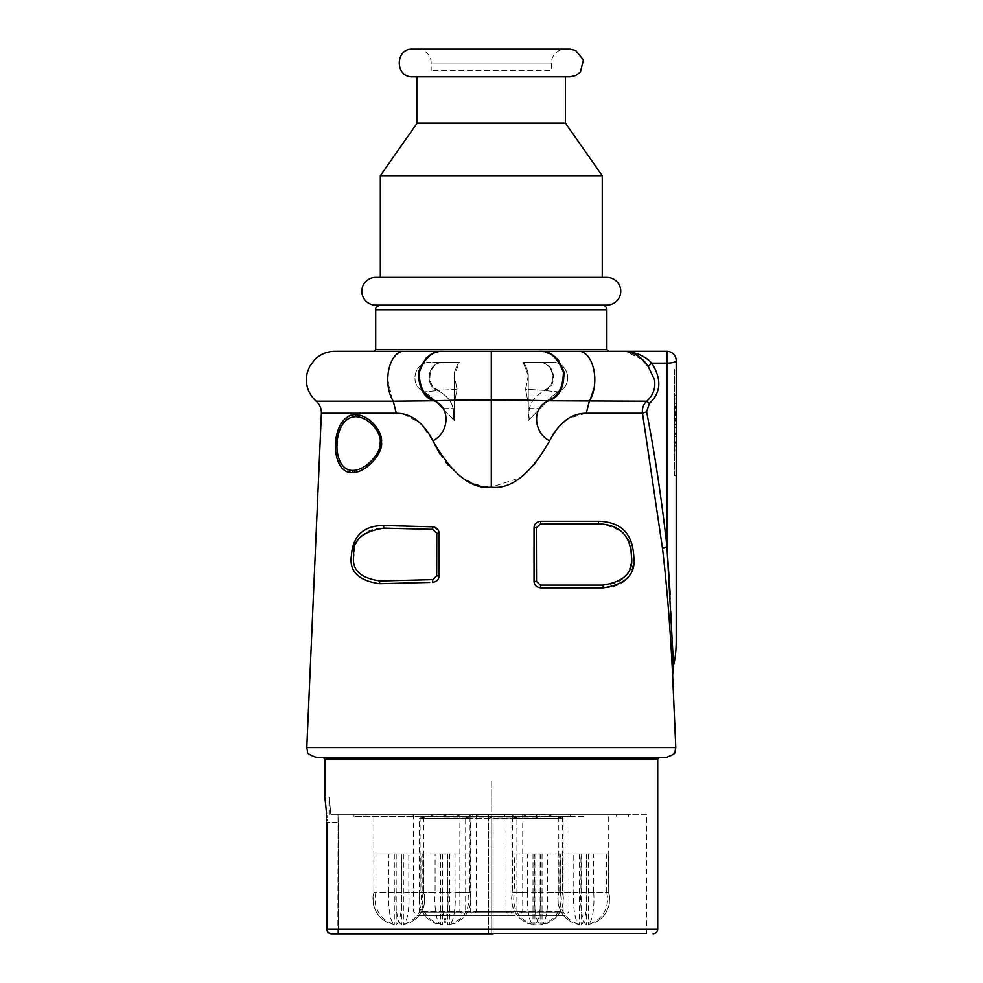 <?xml version="1.0" encoding="UTF-8"?>
<svg xmlns="http://www.w3.org/2000/svg" width="983" height="983" viewBox="0 0 983 983"><rect width="100%" height="100%" fill="white"/><g stroke="black" fill="none" stroke-linecap="round" stroke-linejoin="round"><path stroke-width="0.74" stroke-dasharray="4.92 3.69" d="M598.254 523.853C621.625 527.638 632.671 537.652 631.393 553.908C631.553 567.953 628.223 584.234 602.726 585.106A4.62 2.924 -90 0 1 603.39 587.846C630.275 587.023 633.974 569.182 633.691 553.847C632.032 539.47 626.232 521.936 598.659 521.273A4.62 2.838 -90 0 1 598.659 521.481L598.254 523.853L540.49 523.853L540.675 521.481A4.62 1.302 90 0 0 540.675 521.273C536.534 521.764 534.31 523.927 534.027 527.748L536.349 527.81L540.49 523.853M602.726 585.106L540.355 585.106L536.509 581.444L536.349 527.81M436.796 533.314L436.685 575.952L432.889 579.614L380.089 580.965C360.638 578.323 351.853 570.079 353.769 556.231C354.347 544.422 359.176 528.264 383.984 528.129L432.741 529.382L436.796 533.314L439.057 533.241L438.467 530.574L433.048 526.802M352.836 470.427C330.448 470.943 331.935 416.989 355.76 416.645C370.493 417.431 382.055 434.326 380.077 443.038C381.723 451.443 366.843 470.23 352.836 470.427L352.27 472.712L341.937 468.387L336.874 457.427L338.484 429.043M540.355 585.106A4.62 1.29 -90 0 1 540.65 587.846L603.39 587.846M536.509 581.444L534.015 581.371C534.297 585.204 536.521 587.367 540.65 587.846M534.015 579.012L534.015 563.406M534.015 545.516L534.027 527.748M487.236 486.99L491.291 487.163L520.228 477.75L535.477 463.743L549.079 442.043M585.942 413.265L568.985 418.205M568.752 418.34L567.56 419.077M567.486 419.127L556.415 429.411M556.304 429.546L553.945 432.889M549.853 440.335L549.657 440.777C532.663 432.373 532.098 406.262 548.797 400.806L528.19 399.958M590.156 399.835L586.409 412.614A15.028 8.417 -90 0 0 586.421 413.265L642.477 413.265L642.39 412.614C642.059 407.994 643.496 404.197 646.716 401.236C653.204 395.35 655.784 388.187 654.481 379.745L648.252 366.548L651.778 363.132L666.965 363.132L666.965 546.757L662.468 548.219C666.892 585.561 670.271 627.94 672.63 675.358M666.548 757.254L316.022 757.254M454.392 399.958L393.261 401.236L396.174 412.614A15.028 8.417 90 0 1 396.161 413.265L402.133 413.843M403.73 414.187L420.036 422.862L432.925 440.777L435.272 445.692M440.114 454.158L445.532 461.801M448.432 465.303L459.933 476.03M461.568 477.222L466.52 480.355M470.538 482.432L474.863 484.214M478.979 485.516L483.169 486.45M355.76 416.645L355.465 414.593L350.464 415.256M349.211 415.711L340.437 424.459M355.465 414.593L371.832 421.928L380.556 435.616L380.495 448.703L371.513 463.214M371.451 463.263L352.27 472.712M439.069 556.894L439.069 575.878C438.836 579.601 436.673 581.752 432.606 582.341A4.62 1.524 -91.5 0 1 432.889 579.614M429.731 582.415L379.475 583.693C358.217 580.597 348.879 571.111 351.447 555.235C352.442 542.419 357.923 525.622 383.616 525.524L432.581 526.777A4.62 1.561 91.5 0 0 432.753 529.382M433.786 400.806C451.836 407.331 448.481 433.577 432.925 440.777M643.656 356.915L651.778 363.132C661.891 379.18 661.104 392.622 649.394 403.46L646.716 401.236L548.797 400.806L562.78 386.172L564.168 372.95L558.811 360.687M544.017 351.767L554.449 356.424M555.088 356.915L556.722 358.377M547.162 400.72C557.005 398.164 562.485 389.084 563.566 373.479C558.577 358.07 550.296 350.698 538.721 351.349L625.704 351.349L636.271 353.241M642.39 359.852L625.704 351.349L666.965 351.349L666.965 363.132A9.24 2.544 0 0 0 676.206 360.589L676.206 360.589M636.357 353.278L642.317 356.104M666.965 546.757C661.448 497.779 654.653 452.794 646.581 411.791L649.394 403.46M670.197 594.137L673.539 664.975M676.206 369.399L676.206 475.735L676.206 369.399L674.363 369.399L674.363 475.735L676.206 475.735M392.463 399.921L387.757 379.745A28.396 15.9 -90 0 1 403.657 351.349L408.842 351.349M413.88 351.349L418.746 351.349M431.881 351.349L441.158 351.349M443.087 351.349L438.172 351.84M435.285 352.627L427.433 356.976M425.934 358.304L418.266 374.093L422.149 390.89M463.349 351.349L443.837 351.349C433.036 350.464 424.803 357.456 419.176 372.311C419.544 388.26 424.951 397.734 435.42 400.72M491.291 374.646L491.291 351.349L511.676 351.349M491.291 351.349L373.859 351.349M430.64 351.349L441.146 351.349M443.468 351.349L444.623 351.349M447.191 351.349L448.334 351.349M451.037 351.349L454.49 351.349M455.952 351.349L461.039 351.349M504.979 351.349L519.651 351.349L504.979 351.349M526.802 351.349L528.301 351.349M541.424 351.349L551.979 351.349L541.424 351.349M538.844 351.349L536.964 351.349M676.206 450.03L676.206 395.105L676.206 446.098L676.206 443.026L676.206 445.938L674.363 446.11L674.363 395.105L674.363 445.938L674.363 399.196L674.363 445.938L676.206 445.938L676.206 450.03L674.363 450.03L674.363 443.026L674.363 450.03L676.206 450.03M674.363 475.735L674.363 369.399M674.363 442.325L674.363 405.033L674.363 442.473L676.206 442.325L676.206 405.033L676.206 442.325M674.363 405.033L674.363 403.288L674.363 405.033L676.206 405.033L676.206 403.288L676.206 405.033L674.363 405.033M674.363 411.57L674.363 420.491L674.363 410.968L676.206 411.57M674.363 407.49L674.363 420.921L674.363 412.946L676.206 412.946L676.206 406.102L676.206 420.921L676.206 412.946L674.363 412.946L674.363 407.49L676.206 407.49M674.363 424.324L676.206 424.324L676.206 399.196L676.206 424.324L674.363 424.324M674.363 399.196L676.206 399.196L674.363 399.196M674.363 443.026L676.206 443.026L674.363 443.026M674.363 445.938L676.206 445.938L674.363 445.938M674.363 420.233L676.206 420.233L674.363 420.233M674.363 395.105L676.206 395.105L674.363 395.105M674.363 436.722L676.206 436.722M674.363 403.288L676.206 403.288L674.363 403.288M674.363 419.987L676.206 419.987M674.363 406.999L676.206 406.999M674.363 408.326L676.206 408.326M674.363 420.491L676.206 420.491M674.363 414.334L676.206 414.334L674.363 414.334M674.363 418.586L676.206 418.586M674.363 419.508L676.206 419.508M674.363 413.757L676.206 413.757M674.363 406.593L676.206 406.593M674.363 407.81L676.206 407.81M491.291 305.123L380.335 305.123L491.291 305.123M375.715 305.123L606.867 305.123M606.867 277.378L375.715 277.378M380.335 277.378L602.247 277.378L380.335 277.378M380.335 175.674L602.247 175.674M417.136 123.121L565.446 123.121M412.7 76.883L417.136 76.883M491.291 76.883L569.882 76.883M569.882 49.15L412.7 49.15M565.262 49.15L417.32 49.15L565.262 49.15A13.873 13.873 90 0 0 551.389 63.023L551.389 70.42L431.193 70.42L551.389 70.42M417.32 49.15A13.873 13.873 -90 0 1 431.193 63.023L431.193 70.42M380.089 580.965A4.62 2.912 -91.5 0 0 379.475 583.693M383.984 528.129A4.62 2.851 91.5 0 1 383.616 525.524M436.685 575.952L439.069 575.878M491.291 757.254L323.014 757.254M326.798 820.584L326.835 929.685M326.565 813.297L326.675 815.669M326.737 817.426L326.786 819.65M328.175 932.486L331.492 933.85L646.617 933.85L646.617 814.293L458.471 814.293L491.291 814.293L491.291 933.85L646.617 933.85M326.897 930.065L327.081 930.778M536.595 815.816L536.595 814.293L536.595 815.816L537.75 814.293L539.434 816.209L536.14 816.812L535.981 818.114L539.434 816.209L539.434 814.293L536.595 814.293L628.592 814.293L445.643 814.293A1.843 1.388 180 0 0 445.987 814.489L445.987 815.521L444.93 814.293L330.841 814.293C328.666 791.684 328.666 791.684 330.841 814.293C328.666 791.684 328.666 791.684 330.841 814.293L337.034 814.293L337.267 933.85L491.291 933.85L331.492 933.85M493.122 814.293L493.122 933.85L491.291 933.85L491.291 818.114L493.122 818.114L493.122 816.812A1.843 1.302 180 0 0 491.291 818.114L491.291 816.431L536.14 816.812L493.122 816.431M337.267 933.85L337.034 814.293L337.968 814.293L338.177 822.439L337.968 814.293L491.291 814.293L491.291 933.85L491.291 816.431L524.111 816.431L353.991 816.431L535.87 816.431M539.434 814.293L646.617 814.293M443.775 814.293L443.775 817.192L445.643 814.293M583.755 814.293L550.922 814.293L583.755 814.293M590.205 814.293L558.786 814.293L590.205 814.293M509.096 814.293L570.349 814.293L509.096 814.293M561.637 814.293L512.561 814.293L561.637 814.293M416.632 814.293L477.885 814.293L416.632 814.293M422.825 814.293L476.497 814.293L422.825 814.293M398.828 814.293L431.648 814.293L398.828 814.293M392.364 814.293L423.796 814.293L392.364 814.293M420.945 814.293L470.021 814.293L420.945 814.293M559.745 814.293L506.085 814.293L559.745 814.293M475.575 814.293L522.723 814.293L475.575 814.293M507.744 814.293L472.295 814.293L507.744 814.293M447.597 814.293L441.478 814.293L447.597 814.293M534.985 814.293L541.105 814.293L534.985 814.293M583.755 816.431L550.922 816.431L583.755 816.431M509.096 816.431L570.349 816.431L509.096 816.431M416.632 816.431L477.885 816.431L416.632 816.431M398.828 816.431L431.648 816.431L398.828 816.431M509.784 816.431L472.798 816.431L509.784 816.431L509.784 814.575L472.798 814.575L509.784 814.575M488.563 816.431L488.563 817.192L491.291 817.598L490.591 816.431M488.563 814.293L488.563 933.85L488.563 817.192L443.775 817.192L445.987 816.431L445.987 814.489M445.987 815.73L444.881 814.465M472.798 816.431L472.798 814.575M422.174 892.417L447.879 892.417A25.619 6.635 -90 0 1 442.448 924.622A25.619 24.747 90 0 1 422.174 892.417L422.174 853.969L420.257 853.969L420.097 892.417L435.1 892.417L435.1 853.969L442.239 853.969L442.239 892.417L467.945 892.417L467.945 853.969L469.862 853.969L469.862 892.417A25.619 24.747 90 0 1 459.344 920.862A25.619 24.747 90 0 1 449.587 924.622A25.619 6.635 90 0 0 455.018 892.417L469.862 892.417M455.018 892.417L455.018 853.969L447.879 853.969L447.879 892.417M455.018 853.969L469.862 853.969M422.174 853.969L447.879 853.969M435.1 853.969L420.257 853.969M467.945 853.969L442.239 853.969M449.587 853.969L449.587 924.622M442.448 853.969L442.448 924.622M440.531 853.969L440.531 924.622A25.619 6.635 -90 0 1 435.1 892.417M420.257 892.417A25.619 24.747 -90 0 0 430.775 920.862A25.619 24.747 -90 0 0 440.531 924.622M442.239 892.417A25.619 6.635 90 0 0 447.67 924.622A25.619 24.747 -90 0 0 467.945 892.417M447.67 853.969L447.67 924.622M396.014 892.417L421.719 892.417A25.619 24.747 -90 0 1 401.445 924.622A25.619 6.635 90 0 1 396.014 892.417L396.014 853.969L388.863 853.969L388.863 892.417L373.859 892.417L374.019 853.969L375.936 853.969L375.936 892.417L401.642 892.417L401.642 853.969L408.793 853.969L408.793 892.417A25.619 6.635 90 0 1 403.362 924.622A25.619 24.747 90 0 0 413.118 920.862A25.619 24.747 90 0 0 423.636 892.417L408.793 892.417M423.636 892.417L423.636 853.969L421.719 853.969L421.719 892.417M423.636 853.969L408.793 853.969M396.014 853.969L421.719 853.969M374.019 853.969L388.863 853.969M401.642 853.969L375.936 853.969M403.362 853.969L403.362 924.622M401.445 853.969L401.445 924.622M394.294 853.969L394.294 924.622A25.619 24.747 -90 0 1 384.537 920.862A25.619 24.747 -90 0 1 374.019 892.417M388.863 892.417A25.619 6.635 -90 0 0 394.294 924.622M375.936 892.417A25.619 24.747 90 0 0 396.21 924.622A25.619 6.635 -90 0 0 401.642 892.417M396.21 853.969L396.21 924.622M560.408 892.417L534.703 892.417A25.619 6.635 90 0 0 540.134 924.622A25.619 24.747 -90 0 0 560.408 892.417L560.408 853.969L562.325 853.969L562.485 892.417L547.482 892.417L547.482 853.969L540.343 853.969L540.343 892.417L514.625 892.417L514.625 853.969L512.721 853.969L512.721 892.417A25.619 24.747 -90 0 0 523.226 920.862A25.619 24.747 -90 0 0 532.995 924.622A25.619 6.635 -90 0 1 527.552 892.417L512.721 892.417M527.552 892.417L527.552 853.969L534.703 853.969L534.703 892.417M527.552 853.969L512.721 853.969M560.408 853.969L534.703 853.969M547.482 853.969L562.325 853.969M514.625 853.969L540.343 853.969M532.995 853.969L532.995 924.622M540.134 853.969L540.134 924.622M542.051 853.969L542.051 924.622A25.619 6.635 90 0 0 547.482 892.417M562.325 892.417A25.619 24.747 90 0 1 551.807 920.862A25.619 24.747 90 0 1 542.051 924.622M540.343 892.417A25.619 6.635 -90 0 1 534.899 924.622A25.619 24.747 90 0 1 514.625 892.417M534.899 853.969L534.899 924.622M586.568 892.417L560.863 892.417A25.619 24.747 90 0 0 581.137 924.622A25.619 6.635 -90 0 0 586.568 892.417L586.568 853.969L593.707 853.969L593.707 892.417L608.71 892.417L608.551 853.969L606.646 853.969L606.646 892.417L580.928 892.417L580.928 853.969L573.789 853.969L573.789 892.417A25.619 6.635 -90 0 0 579.22 924.622A25.619 24.747 -90 0 1 569.464 920.862A25.619 24.747 -90 0 1 558.946 892.417L573.789 892.417M558.946 892.417L558.946 853.969L560.863 853.969L560.863 892.417M558.946 853.969L573.789 853.969M586.568 853.969L560.863 853.969M608.551 853.969L593.707 853.969M580.928 853.969L606.646 853.969M579.22 853.969L579.22 924.622M581.137 853.969L581.137 924.622M588.276 853.969L588.276 924.622A25.619 24.747 90 0 0 598.045 920.862A25.619 24.747 90 0 0 608.551 892.417M593.707 892.417A25.619 6.635 90 0 1 588.276 924.622M606.646 892.417A25.619 24.747 -90 0 1 586.36 924.622A25.619 6.635 90 0 1 580.928 892.417M586.36 853.969L586.36 924.622M505.164 915.357L463.546 915.357L505.164 915.357M515.092 915.357L463.804 915.357L515.092 915.357M513.47 912.126L465.672 912.126L513.47 912.126M510.288 814.293L516.898 818.274L465.672 818.274L516.898 818.274L516.898 912.126L518.766 915.357M464.676 915.357L417.32 915.357L464.676 915.357M464.492 915.357L417.578 915.357L464.492 915.357M463.165 912.126L419.446 912.126L463.165 912.126M448.641 814.293L470.673 818.274L419.446 818.274L470.673 818.274L470.673 912.126L472.54 915.357M517.906 915.357L565.262 915.357L517.906 915.357M518.09 915.357L565.004 915.357L518.09 915.357M519.405 912.126L563.136 912.126L519.405 912.126M533.941 814.293L511.91 818.274L563.136 818.274L511.91 818.274L511.91 912.126L510.042 915.357M454.306 395.989L454.306 375.187L459.405 362.444L443.849 362.444C428.477 361.621 424.349 385.717 439.082 390.386L457.034 389.194L454.306 403.313L454.306 420.564L454.306 395.989L454.306 420.564L430.198 395.989L424.115 391.922C408.105 384.82 414.384 359.778 432.778 362.444L459.405 362.444C458.52 362.285 456.911 365.492 454.576 372.066L454.306 403.313L454.306 375.187L457.034 389.194L439.082 390.386C424.337 385.717 428.477 361.621 443.849 362.444L459.405 362.444L454.306 375.187A18.493 18.493 0 0 1 454.576 372.066C456.898 365.516 458.508 362.309 459.405 362.444L443.087 362.444C427.998 361.56 423.489 385.459 437.791 390.583C450.177 397.12 455.338 406.679 453.261 419.274L454.306 420.564L454.306 403.313L457.034 389.194L454.367 377.718L454.576 372.066A18.493 18.493 0 0 0 454.306 375.187L454.306 395.989L430.198 395.989L453.261 419.274C455.326 406.667 450.165 397.107 437.791 390.583L424.115 391.922L437.791 390.583C423.489 385.471 427.998 361.56 443.087 362.444L432.778 362.444C414.384 359.766 408.117 384.808 424.115 391.922L430.198 395.989L454.306 395.989M491.254 783.144L491.254 811.331L491.291 783.144M491.254 811.331L491.291 781.129M491.291 815.509L491.291 814.735M491.291 814.932L491.291 933.85M529.309 419.274C527.257 406.667 532.405 397.107 544.791 390.583C559.094 385.471 554.572 361.56 539.495 362.444L549.804 362.444C568.199 359.766 574.465 384.808 558.467 391.922L544.791 390.583L558.467 391.922L552.385 395.989L528.276 420.564L528.276 403.313L525.549 389.194L528.203 377.718L528.006 372.066A18.493 18.493 0 0 1 528.276 375.187L528.276 420.564L528.276 375.187L528.276 420.564L552.385 395.989L558.467 391.922C574.465 384.82 568.211 359.778 549.792 362.444L538.721 362.444C554.093 361.621 558.233 385.717 543.501 390.386L525.549 389.194L528.276 403.313L528.276 375.69L525.549 389.194L543.501 390.386C558.233 385.717 554.093 361.621 538.721 362.444L523.177 362.444C524.062 362.285 525.672 365.492 528.006 372.066L528.276 375.69L523.177 362.444L549.792 362.444L523.177 362.444L528.276 375.187A18.493 18.493 0 0 0 528.006 372.066C525.672 365.516 524.062 362.309 523.177 362.444L539.495 362.444C554.584 361.56 559.094 385.459 544.791 390.583C532.405 397.12 527.244 406.679 529.321 419.274M598.659 521.273L540.675 521.273M306.794 747.596L675.788 747.596M396.161 413.265L321.392 413.265M491.291 487.163L491.291 398.828M578.926 351.349A28.396 15.9 -90 0 1 594.826 379.745L594.125 388.113M642.477 413.265L646.581 411.791M316.194 401.236L393.261 401.236M491.291 397.181L491.291 395.596M674.363 441.834L676.206 441.834M674.363 433.011L676.206 433.011M674.363 427.789L676.206 427.789M674.363 433.736L676.206 433.736M674.363 434.449L676.206 434.449M674.363 415.219L676.206 415.219M674.363 414.457L676.206 414.457M674.363 412.627L676.206 412.627M674.363 415.723L676.206 415.723M606.867 349.493L375.715 349.493M606.867 309.743L375.715 309.743M551.389 63.023L431.193 63.023L551.389 63.023M657.713 759.097L324.857 759.097M657.713 929.23L326.811 929.23M337.267 822.439L326.811 822.439L337.267 822.439M338.177 933.85L338.177 822.439L338.177 933.85M493.122 933.85L493.122 818.114L535.981 818.114M475.575 911.659L522.723 911.659L475.575 911.659M422.825 911.659L476.497 911.659L422.825 911.659M559.745 911.659L506.085 911.659L559.745 911.659M454.306 376.206A18.493 18.075 180 0 0 454.367 377.718A18.493 18.075 -0 0 1 454.306 376.206M442.854 408.584L454.306 408.584L442.854 408.584M454.306 375.187A18.493 18.493 0 0 1 454.576 372.066M528.276 408.584L539.728 408.584L528.276 408.584M528.276 376.206A18.493 18.075 180 0 1 528.203 377.718A18.493 18.075 0 0 0 528.276 376.206M528.276 375.187A18.493 18.493 0 0 0 528.006 372.066A18.493 18.493 0 0 1 528.276 375.187M528.276 395.989L552.385 395.989L528.276 395.989M443.837 351.349L455.412 351.349M455.78 351.349L481.387 351.349M483.231 351.349L491.144 351.349M538.745 351.349L491.426 351.349M674.363 446.098L676.206 446.098L674.363 446.11M674.363 442.473L676.206 442.473M674.363 412.369L676.206 412.369M674.363 406.716L676.206 406.716M674.363 408.105L676.206 408.105M674.363 410.968L676.206 410.968M674.363 419.532L676.206 419.532M674.363 420.921L676.206 420.921M674.363 406.102L676.206 406.102M324.857 797.004L329.047 797.004L329.047 814.293M353.991 814.293L353.991 816.431M628.592 814.293L628.592 816.431M616.574 814.293L616.574 816.431M550.922 814.293L550.922 816.431M570.349 814.293L570.349 816.431L570.349 814.293M504.697 814.293L504.697 816.431L504.697 814.293M412.233 814.293L412.233 816.431L412.233 814.293M477.885 814.293L477.885 816.431L477.885 814.293M366.008 814.293L366.008 816.431M431.648 814.293L431.648 816.431M524.111 814.293L524.111 816.431M458.471 814.293L458.471 816.431M430.775 920.862A25.89 25.89 0 0 1 420.097 892.417L420.097 814.293M459.344 920.862A25.89 25.89 0 0 0 470.021 892.417L470.021 814.293M384.537 920.862A25.89 25.89 0 0 1 373.859 892.417L373.859 814.293M413.118 920.862A25.89 25.89 0 0 0 423.796 892.417L423.796 814.293M551.807 920.862A25.89 25.89 0 0 0 562.485 892.417L562.485 814.293M523.226 920.862A25.89 25.89 0 0 1 512.561 892.417L512.561 814.293M598.045 920.862A25.89 25.89 0 0 0 608.71 892.417L608.71 814.293M569.464 920.862A25.89 25.89 0 0 1 558.786 892.417L558.786 814.293M522.723 814.293L522.723 911.659L519.024 915.357M459.847 814.293L459.847 911.659L463.546 915.357M472.295 814.293L465.672 818.274L465.672 912.126L463.804 915.357M476.497 814.293L476.497 911.659L472.798 915.357M413.622 814.293L413.622 911.659L417.32 915.357M441.478 814.293L419.446 818.274L419.446 912.126L417.578 915.357M506.085 814.293L506.085 911.659L509.784 915.357M568.96 814.293L568.96 911.659L565.262 915.357M541.105 814.293L563.136 818.274L563.136 912.126L565.004 915.357M459.405 362.444L443.861 362.444L459.405 362.444M432.766 362.444L443.849 362.444L432.766 362.444M523.177 362.444L538.709 362.444L523.177 362.444M539.483 362.444L538.721 362.444L539.483 362.444"/><path stroke-width="1.47" d="M598.254 523.853L598.659 521.481A4.62 2.838 -90 0 0 598.659 521.273C627.83 522.108 632.905 541.486 633.802 556.648C636.099 573.912 625.974 584.32 603.39 587.846A4.62 2.924 -90 0 0 602.726 585.106C624.058 581.813 633.642 572.253 631.491 556.427C630.644 542.579 625.913 524.664 598.254 523.853L540.49 523.853L536.349 527.81L536.509 581.444L540.355 585.106A4.62 1.29 90 0 1 540.65 587.846C536.509 587.367 534.297 585.204 534.015 581.371L534.015 579.012M540.355 585.106L602.726 585.106M355.76 416.645C331.947 416.989 330.448 470.931 352.836 470.427C366.856 470.255 381.809 451.295 380.089 442.989C382.117 434.621 370.517 417.32 355.76 416.645L355.465 414.593C370.407 415.084 383.137 432.876 381.441 442.006C383.763 451.467 367.826 472.381 352.27 472.712C328.519 473.241 330.165 415.059 355.465 414.593M383.984 528.129C362.236 531.484 352.172 540.49 353.782 555.186C351.41 569.526 360.171 578.127 380.089 580.965L432.889 579.614L436.685 575.952L436.796 533.314L432.741 529.382L383.984 528.129A4.62 2.851 -88.5 0 1 383.616 525.524L384.181 525.536M540.49 523.853L540.675 521.481A4.62 1.302 90 0 0 540.675 521.273C536.546 521.764 534.322 523.914 534.027 527.748L534.015 581.371L536.509 581.444M534.015 563.406L534.015 545.516M549.079 442.043L549.657 440.777C530.66 474.125 511.197 489.595 491.291 487.163C471.373 489.595 451.922 474.125 432.925 440.777C423.403 422.42 411.14 413.241 396.161 413.265A15.028 8.417 90 0 0 396.174 412.614L393.261 401.236L433.786 400.806C450.472 406.262 449.919 432.373 432.925 440.777M648.252 366.548C643.091 358.291 635.571 353.216 625.704 351.349L539.495 351.349C550.161 350.501 558.332 357.394 564.009 372.041C564.058 387.83 558.983 397.415 548.797 400.806L646.716 401.236L649.394 403.46C661.092 392.635 661.891 379.192 651.778 363.132C646.126 356.743 637.439 352.811 625.704 351.349L666.965 351.349A9.24 9.24 -28.9 0 1 676.206 360.589L676.206 641.309L676.206 360.589A9.24 2.544 180 0 1 666.965 363.132L651.778 363.132L648.252 366.548L654.481 379.745C655.784 388.187 653.204 395.35 646.716 401.236C643.496 404.197 642.059 407.994 642.39 412.614L662.468 548.219L642.477 413.265L585.942 413.265M553.945 432.889L549.853 440.335M642.477 413.265L646.581 411.791C654.653 452.794 661.448 497.779 666.965 546.757L662.468 548.219C666.879 585.536 670.271 627.916 672.63 675.358L673.539 664.975L666.965 546.757L670.197 594.137M578.926 351.349A28.396 15.9 90 0 1 594.826 379.745C594.727 388.334 592.896 395.498 589.321 401.236L586.409 412.614A15.028 8.417 -90 0 0 586.421 413.265C571.455 413.204 559.204 422.383 549.657 440.777C534.101 433.577 530.746 407.331 548.797 400.806L547.162 400.72L548.797 400.806M491.291 757.254L666.548 757.254C672.876 755.042 675.677 753.236 674.977 751.811L675.788 747.596L306.794 747.596L307.605 751.811C306.905 753.236 309.706 755.042 316.022 757.254L491.291 757.254L323.014 757.254L324.857 759.097L657.713 759.097L659.568 757.254M403.116 414.04L403.73 414.187M435.272 445.692L440.114 454.158M445.532 461.801L448.432 465.303M459.933 476.03L461.568 477.222M466.52 480.355L470.538 482.432M474.863 484.214L478.979 485.516M483.169 486.45L487.236 486.99M350.464 415.256L349.211 415.711M340.437 424.459L339.356 426.769M339.172 427.224L338.484 429.043M436.685 575.952L439.069 575.878L439.057 533.241L439.069 556.894M433.048 526.802L383.616 525.524C357.935 525.61 352.442 542.419 351.447 555.235C348.879 571.098 358.217 580.597 379.475 583.693L429.731 582.415M436.796 533.314L439.057 533.241C438.823 529.53 436.661 527.367 432.581 526.777A4.62 1.561 -88.5 0 0 432.753 529.382M439.069 575.878C438.836 579.601 436.673 581.752 432.606 582.341A4.62 1.524 88.5 0 1 432.889 579.614M528.19 399.958L454.392 399.958M441.158 351.349L443.087 351.349C432.225 350.562 424.042 357.554 418.512 372.348C418.66 388.052 423.759 397.537 433.786 400.806L491.279 399.725L547.162 400.72C557.619 397.734 563.038 388.26 563.394 372.311C557.766 357.456 549.546 350.464 538.721 351.349L542.555 351.533M543.046 351.607L543.857 351.742M554.449 356.424L555.088 356.915M556.722 358.377L558.811 360.687M648.08 366.352L642.39 359.852M642.317 356.104L643.656 356.915M676.206 641.309C676.083 651.324 675.198 659.212 673.539 664.975M538.844 351.349L334.773 351.349C326.934 351.459 320.212 354.261 314.609 359.741L309.706 366.389L307.323 372.471C304.791 383.751 307.753 393.335 316.194 401.236C319.758 404.455 321.49 408.461 321.392 413.265L396.161 413.265M408.842 351.349L413.88 351.349M418.746 351.349L431.881 351.349M438.172 351.84L435.285 352.627M427.433 356.976L425.934 358.304M422.149 390.89L433.786 400.806M511.676 351.349L536.964 351.349M608.71 351.349L551.979 351.349L608.71 351.349L606.867 349.493L375.715 349.493L373.859 351.349L430.64 351.349M441.146 351.349L443.468 351.349M444.623 351.349L447.191 351.349M448.334 351.349L451.037 351.349M454.49 351.349L455.952 351.349M461.039 351.349L463.349 351.349M519.651 351.349L521.838 351.349L519.651 351.349M528.301 351.349L526.802 351.349M676.206 360.589A9.24 9.24 -28.9 0 0 666.965 351.349A9.24 9.24 -28.9 0 1 676.206 360.589L676.206 360.589M443.087 351.349L443.837 351.349C432.287 350.698 424.005 358.07 419.004 373.479C420.097 389.084 425.565 398.164 435.42 400.72M606.867 305.123L375.715 305.123A13.873 13.873 0 0 1 361.842 291.251A13.873 13.873 0 0 1 375.715 277.378L606.867 277.378A13.873 13.873 0 0 1 620.74 291.251A13.873 13.873 0 0 1 606.867 305.123M491.291 76.883L412.7 76.883C394.478 77.497 395.141 48.044 412.7 49.15L569.882 49.15L575.62 50.391L583.423 60.037L580.4 72.054L575.743 75.58L569.882 76.883L417.136 76.883L417.136 123.121L380.335 175.674L602.247 175.674L602.247 277.378M380.335 175.674L380.335 277.378M417.136 123.121L565.446 123.121L602.247 175.674M565.446 76.883L565.446 123.121M380.089 580.965A4.62 2.912 88.5 0 0 379.475 583.693M326.811 822.439C324.685 789.632 324.685 789.632 326.811 822.439L326.811 929.23L657.713 929.23L657.713 759.097M324.857 759.097L324.857 797.004L326.565 813.297M326.675 815.669L326.737 817.426M326.786 819.65L326.798 820.584M493.122 933.85L331.492 933.85C328.641 933.567 327.081 932.019 326.811 929.23M337.267 933.85L331.492 933.85M536.349 527.81L534.027 527.748M603.39 587.846L540.65 587.846M540.675 521.273L598.659 521.273M594.125 388.113L590.156 399.835M666.965 546.757L666.965 351.349M646.581 411.791L649.394 403.46M491.291 351.349L491.291 487.163M403.657 351.349A28.396 15.9 90 0 0 387.757 379.745C387.843 388.334 389.686 395.498 393.261 401.236L316.194 401.236M392.463 399.921L393.261 401.236M491.291 398.828L491.291 397.181M491.291 395.596L491.291 374.646M375.715 349.493L375.715 309.743L606.867 309.743C606.597 306.929 605.049 305.394 602.247 305.123M352.836 470.427L352.27 472.712M672.63 675.358L675.788 747.596M321.392 413.265L306.794 747.596M481.387 351.349L483.231 351.349M538.745 351.349L491.426 351.349M443.837 351.349L491.144 351.349M606.867 349.493L606.867 309.743M375.715 309.743C375.199 307.888 376.747 306.352 380.335 305.123M657.713 929.23C657.443 932.031 655.907 933.58 653.093 933.85"/></g></svg>
